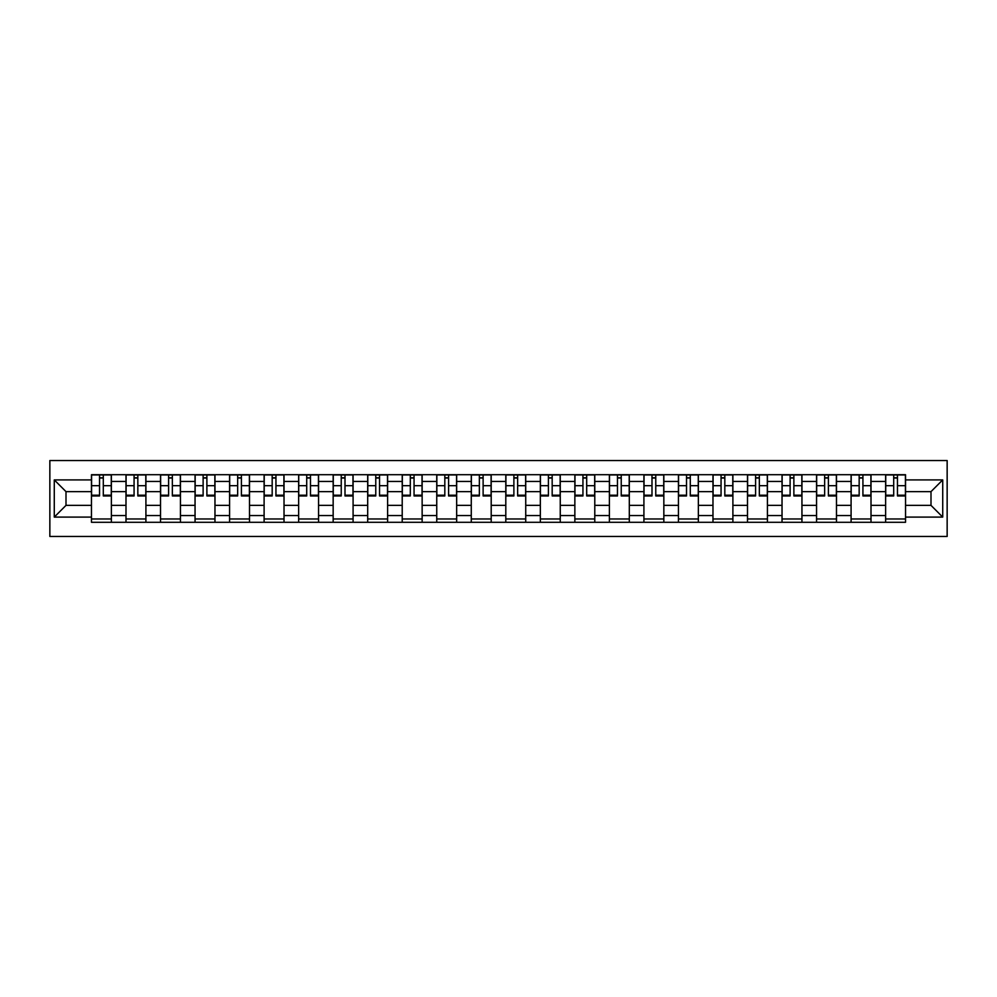 <?xml version="1.0" encoding="UTF-8"?>
<svg xmlns="http://www.w3.org/2000/svg" width="997" height="997" viewBox="0 0 997 997"><rect width="100%" height="100%" fill="white"/><g stroke="black" fill="none" stroke-linecap="round" stroke-linejoin="round"><path stroke-width="1.5" d="M49.85 536.461L947.15 536.461L947.15 460.539L49.85 460.539L49.85 536.461M125.996 522.291L125.996 481.451L111.377 481.451L111.377 522.291M111.377 481.451L111.377 474.709M125.996 481.451L125.996 474.709M145.911 474.709L145.911 522.291M160.517 522.291L160.517 474.709M180.445 474.709L180.445 522.291M195.051 522.291L195.051 474.709M214.966 474.709L214.966 522.291M229.572 522.291L229.572 474.709M249.499 474.709L249.499 522.291M264.105 522.291L264.105 474.709M284.02 474.709L284.02 522.291M298.639 522.291L298.639 474.709M318.554 474.709L318.554 522.291M333.16 522.291L333.16 474.709M353.088 474.709L353.088 522.291M367.694 522.291L367.694 474.709M387.609 474.709L387.609 522.291M402.215 522.291L402.215 474.709M422.142 474.709L422.142 522.291M436.748 522.291L436.748 474.709M456.663 474.709L456.663 522.291M471.269 522.291L471.269 474.709M491.197 474.709L491.197 522.291M505.803 522.291L505.803 474.709M525.731 474.709L525.731 522.291M540.337 522.291L540.337 474.709M560.252 474.709L560.252 522.291M574.858 522.291L574.858 474.709M594.785 474.709L594.785 522.291M609.391 522.291L609.391 474.709M629.306 474.709L629.306 522.291M643.912 522.291L643.912 474.709M663.84 474.709L663.84 522.291M678.446 522.291L678.446 474.709M698.361 474.709L698.361 522.291M712.98 522.291L712.98 474.709M732.895 474.709L732.895 522.291M747.501 522.291L747.501 474.709M767.428 474.709L767.428 522.291M782.034 522.291L782.034 474.709M801.949 474.709L801.949 522.291M816.555 522.291L816.555 474.709M836.483 474.709L836.483 522.291M851.089 522.291L851.089 474.709M871.004 474.709L871.004 522.291M885.623 522.291L885.623 474.709M885.623 505.367L871.004 505.367M851.089 505.367L836.483 505.367M816.555 505.367L801.949 505.367M782.034 505.367L767.428 505.367M747.501 505.367L732.895 505.367M712.98 505.367L698.361 505.367M678.446 505.367L663.84 505.367M643.912 505.367L629.306 505.367M609.391 505.367L594.785 505.367M574.858 505.367L560.252 505.367M540.337 505.367L525.731 505.367M505.803 505.367L491.197 505.367M471.269 505.367L456.663 505.367M436.748 505.367L422.142 505.367M402.215 505.367L387.609 505.367M367.694 505.367L353.088 505.367M333.16 505.367L318.554 505.367M298.639 505.367L284.02 505.367M264.105 505.367L249.499 505.367M229.572 505.367L214.966 505.367M195.051 505.367L180.445 505.367M160.517 505.367L145.911 505.367M125.996 505.367L111.377 505.367M885.623 491.633L871.004 491.633M851.089 491.633L836.483 491.633M816.555 491.633L801.949 491.633M782.034 491.633L767.428 491.633M747.501 491.633L732.895 491.633M712.98 491.633L698.361 491.633M678.446 491.633L663.84 491.633M643.912 491.633L629.306 491.633M609.391 491.633L594.785 491.633M574.858 491.633L560.252 491.633M540.337 491.633L525.731 491.633M505.803 491.633L491.197 491.633M471.269 491.633L456.663 491.633M436.748 491.633L422.142 491.633M402.215 491.633L387.609 491.633M367.694 491.633L353.088 491.633M333.16 491.633L318.554 491.633M298.639 491.633L284.02 491.633M264.105 491.633L249.499 491.633M229.572 491.633L214.966 491.633M195.051 491.633L180.445 491.633M160.517 491.633L145.911 491.633M125.996 491.633L111.377 491.633M66.001 505.367L91.462 505.367L91.462 491.633L66.001 491.633L66.001 505.367L54.274 517.094L54.274 479.906L91.462 479.906L91.462 491.633M905.538 491.633L905.538 505.367L930.999 505.367L930.999 491.633L905.538 491.633L905.538 474.709L91.462 474.709L91.462 479.906M905.538 479.906L942.726 479.906L942.726 517.094L905.538 517.094L905.538 505.367M91.462 505.367L91.462 522.291L905.538 522.291L905.538 517.094M91.462 517.094L54.274 517.094M111.377 518.976L91.462 518.976M99.538 478.024L103.302 478.024M145.911 518.976L125.996 518.976M134.072 478.024L137.835 478.024M180.445 518.976L160.517 518.976M168.593 478.024L172.356 478.024M214.966 518.976L195.051 518.976M203.126 478.024L206.89 478.024M249.499 518.976L229.572 518.976M237.66 478.024L241.411 478.024M284.02 518.976L264.105 518.976M272.181 478.024L275.945 478.024M318.554 518.976L298.639 518.976M306.715 478.024L310.478 478.024M353.088 518.976L333.16 518.976M341.236 478.024L344.999 478.024M387.609 518.976L367.694 518.976M375.769 478.024L379.533 478.024M422.142 518.976L402.215 518.976M410.303 478.024L414.054 478.024M456.663 518.976L436.748 518.976M444.824 478.024L448.588 478.024M491.197 518.976L471.269 518.976M479.358 478.024L483.121 478.024M525.731 518.976L505.803 518.976M513.879 478.024L517.642 478.024M560.252 518.976L540.337 518.976M548.412 478.024L552.176 478.024M594.785 518.976L574.858 518.976M582.946 478.024L586.697 478.024M629.306 518.976L609.391 518.976M617.467 478.024L621.231 478.024M663.84 518.976L643.912 518.976M652.001 478.024L655.764 478.024M698.361 518.976L678.446 518.976M686.522 478.024L690.285 478.024M732.895 518.976L712.98 518.976M721.055 478.024L724.819 478.024M767.428 518.976L747.501 518.976M755.589 478.024L759.34 478.024M801.949 518.976L782.034 518.976M790.11 478.024L793.874 478.024M836.483 518.976L816.555 518.976M824.644 478.024L828.407 478.024M871.004 518.976L851.089 518.976M859.165 478.024L862.928 478.024M905.538 518.976L885.623 518.976M893.698 478.024L897.462 478.024M54.274 479.906L66.001 491.633M930.999 505.367L942.726 517.094M930.999 491.633L942.726 479.906M103.302 495.197L111.265 495.197L111.265 495.958L103.302 495.958L103.302 474.933L111.265 474.933L106.841 474.933M111.265 495.197L111.265 474.933M99.538 477.8L103.302 477.8M95.999 474.933L91.574 474.933L91.574 495.958L99.538 495.958L99.538 474.933L96.335 474.933M91.574 474.933L106.517 474.933M137.835 495.197L145.799 495.197L145.799 495.958L137.835 495.958L137.835 474.933L145.799 474.933L141.375 474.933M145.799 495.197L145.799 474.933M134.072 477.8L137.835 477.8M130.532 474.933L126.096 474.933L126.096 495.958L134.072 495.958L134.072 474.933L130.856 474.933M126.096 474.933L141.038 474.933M172.356 495.197L180.332 495.197L180.332 495.958L172.356 495.958L172.356 474.933L180.332 474.933L175.896 474.933M180.332 495.197L180.332 474.933M168.593 477.8L172.356 477.8M165.053 474.933L160.629 474.933L160.629 495.958L168.593 495.958L168.593 474.933L165.39 474.933M160.629 474.933L175.572 474.933M206.89 495.197L214.854 495.197L214.854 495.958L206.89 495.958L206.89 474.933L214.854 474.933L210.429 474.933M214.854 495.197L214.854 474.933M203.126 477.8L206.89 477.8M199.587 474.933L195.163 474.933L195.163 495.958L203.126 495.958L203.126 474.933L199.911 474.933M195.163 474.933L210.093 474.933M241.411 495.197L249.387 495.197L249.387 495.958L241.411 495.958L241.411 474.933L249.387 474.933L244.963 474.933M249.387 495.197L249.387 474.933M237.66 477.8L241.411 477.8M234.108 474.933L229.684 474.933L229.684 495.958L237.66 495.958L237.66 474.933L234.445 474.933M229.684 474.933L244.626 474.933M275.945 495.197L283.908 495.197L283.908 495.958L275.945 495.958L275.945 474.933L283.908 474.933L279.484 474.933M283.908 495.197L283.908 474.933M272.181 477.8L275.945 477.8M268.642 474.933L264.217 474.933L264.217 495.958L272.181 495.958L272.181 474.933L268.978 474.933M264.217 474.933L279.16 474.933M310.478 495.197L318.442 495.197L318.442 495.958L310.478 495.958L310.478 474.933L318.442 474.933L314.018 474.933M318.442 495.197L318.442 474.933M306.715 477.8L310.478 477.8M303.175 474.933L298.739 474.933L298.739 495.958L306.715 495.958L306.715 474.933L303.499 474.933M298.739 474.933L313.681 474.933M344.999 495.197L352.975 495.197L352.975 495.958L344.999 495.958L344.999 474.933L352.975 474.933L348.539 474.933M352.975 495.197L352.975 474.933M341.236 477.8L344.999 477.8M337.696 474.933L333.272 474.933L333.272 495.958L341.236 495.958L341.236 474.933L338.033 474.933M333.272 474.933L348.215 474.933M379.533 495.197L387.497 495.197L387.497 495.958L379.533 495.958L379.533 474.933L387.497 474.933L383.072 474.933M387.497 495.197L387.497 474.933M375.769 477.8L379.533 477.8M372.23 474.933L367.806 474.933L367.806 495.958L375.769 495.958L375.769 474.933L372.554 474.933M367.806 474.933L382.736 474.933M414.054 495.197L422.03 495.197L422.03 495.958L414.054 495.958L414.054 474.933L422.03 474.933L417.606 474.933M422.03 495.197L422.03 474.933M410.303 477.8L414.054 477.8M406.751 474.933L402.327 474.933L402.327 495.958L410.303 495.958L410.303 474.933L407.088 474.933M402.327 474.933L417.269 474.933M448.588 495.197L456.551 495.197L456.551 495.958L448.588 495.958L448.588 474.933L456.551 474.933L452.127 474.933M456.551 495.197L456.551 474.933M444.824 477.8L448.588 477.8M441.285 474.933L436.86 474.933L436.86 495.958L444.824 495.958L444.824 474.933L441.621 474.933M436.86 474.933L451.803 474.933M483.121 495.197L491.085 495.197L491.085 495.958L483.121 495.958L483.121 474.933L491.085 474.933L486.661 474.933M491.085 495.197L491.085 474.933M479.358 477.8L483.121 477.8M475.818 474.933L471.382 474.933L471.382 495.958L479.358 495.958L479.358 474.933L476.142 474.933M471.382 474.933L486.324 474.933M517.642 495.197L525.618 495.197L525.618 495.958L517.642 495.958L517.642 474.933L525.618 474.933L521.182 474.933M525.618 495.197L525.618 474.933M513.879 477.8L517.642 477.8M510.339 474.933L505.915 474.933L505.915 495.958L513.879 495.958L513.879 474.933L510.676 474.933M505.915 474.933L520.858 474.933M552.176 495.197L560.14 495.197L560.14 495.958L552.176 495.958L552.176 474.933L560.14 474.933L555.715 474.933M560.14 495.197L560.14 474.933M548.412 477.8L552.176 477.8M544.873 474.933L540.449 474.933L540.449 495.958L548.412 495.958L548.412 474.933L545.197 474.933M540.449 474.933L555.379 474.933M586.697 495.197L594.673 495.197L594.673 495.958L586.697 495.958L586.697 474.933L594.673 474.933L590.249 474.933M594.673 495.197L594.673 474.933M582.946 477.8L586.697 477.8M579.394 474.933L574.97 474.933L574.97 495.958L582.946 495.958L582.946 474.933L579.731 474.933M574.97 474.933L589.912 474.933M621.231 495.197L629.194 495.197L629.194 495.958L621.231 495.958L621.231 474.933L629.194 474.933L624.77 474.933M629.194 495.197L629.194 474.933M617.467 477.8L621.231 477.8M613.928 474.933L609.503 474.933L609.503 495.958L617.467 495.958L617.467 474.933L614.264 474.933M609.503 474.933L624.446 474.933M655.764 495.197L663.728 495.197L663.728 495.958L655.764 495.958L655.764 474.933L663.728 474.933L659.304 474.933M663.728 495.197L663.728 474.933M652.001 477.8L655.764 477.8M648.461 474.933L644.025 474.933L644.025 495.958L652.001 495.958L652.001 474.933L648.785 474.933M644.025 474.933L658.967 474.933M690.285 495.197L698.261 495.197L698.261 495.958L690.285 495.958L690.285 474.933L698.261 474.933L693.825 474.933M698.261 495.197L698.261 474.933M686.522 477.8L690.285 477.8M682.982 474.933L678.558 474.933L678.558 495.958L686.522 495.958L686.522 474.933L683.319 474.933M678.558 474.933L693.501 474.933M724.819 495.197L732.783 495.197L732.783 495.958L724.819 495.958L724.819 474.933L732.783 474.933L728.358 474.933M732.783 495.197L732.783 474.933M721.055 477.8L724.819 477.8M717.516 474.933L713.092 474.933L713.092 495.958L721.055 495.958L721.055 474.933L717.84 474.933M713.092 474.933L728.022 474.933M759.34 495.197L767.316 495.197L767.316 495.958L759.34 495.958L759.34 474.933L767.316 474.933L762.892 474.933M767.316 495.197L767.316 474.933M755.589 477.8L759.34 477.8M752.037 474.933L747.613 474.933L747.613 495.958L755.589 495.958L755.589 474.933L752.374 474.933M747.613 474.933L762.555 474.933M793.874 495.197L801.837 495.197L801.837 495.958L793.874 495.958L793.874 474.933L801.837 474.933L797.413 474.933M801.837 495.197L801.837 474.933M790.11 477.8L793.874 477.8M786.571 474.933L782.147 474.933L782.147 495.958L790.11 495.958L790.11 474.933L786.907 474.933M782.147 474.933L797.089 474.933M828.407 495.197L836.371 495.197L836.371 495.958L828.407 495.958L828.407 474.933L836.371 474.933L831.947 474.933M836.371 495.197L836.371 474.933M824.644 477.8L828.407 477.8M821.104 474.933L816.668 474.933L816.668 495.958L824.644 495.958L824.644 474.933L821.428 474.933M816.668 474.933L831.61 474.933M862.928 495.197L870.904 495.197L870.904 495.958L862.928 495.958L862.928 474.933L870.904 474.933L866.468 474.933M870.904 495.197L870.904 474.933M859.165 477.8L862.928 477.8M855.625 474.933L851.201 474.933L851.201 495.958L859.165 495.958L859.165 474.933L855.962 474.933M851.201 474.933L866.144 474.933M897.462 495.197L905.426 495.197L905.426 495.958L897.462 495.958L897.462 474.933L905.426 474.933L901.001 474.933M905.426 495.197L905.426 474.933M893.698 477.8L897.462 477.8M890.159 474.933L885.735 474.933L885.735 495.958L893.698 495.958L893.698 474.933L890.483 474.933M885.735 474.933L900.665 474.933M851.089 481.451L836.483 481.451M816.555 481.451L801.949 481.451M782.034 481.451L767.428 481.451M747.501 481.451L732.895 481.451M712.98 481.451L698.361 481.451M678.446 481.451L663.84 481.451M643.912 481.451L629.306 481.451M609.391 481.451L594.785 481.451M574.858 481.451L560.252 481.451M540.337 481.451L525.731 481.451M505.803 481.451L491.197 481.451M471.269 481.451L456.663 481.451M436.748 481.451L422.142 481.451M402.215 481.451L387.609 481.451M367.694 481.451L353.088 481.451M333.16 481.451L318.554 481.451M298.639 481.451L284.02 481.451M264.105 481.451L249.499 481.451M229.572 481.451L214.966 481.451M195.051 481.451L180.445 481.451M160.517 481.451L145.911 481.451M885.623 481.451L871.004 481.451M851.089 515.549L836.483 515.549M816.555 515.549L801.949 515.549M782.034 515.549L767.428 515.549M747.501 515.549L732.895 515.549M712.98 515.549L698.361 515.549M678.446 515.549L663.84 515.549M643.912 515.549L629.306 515.549M609.391 515.549L594.785 515.549M574.858 515.549L560.252 515.549M540.337 515.549L525.731 515.549M505.803 515.549L491.197 515.549M471.269 515.549L456.663 515.549M436.748 515.549L422.142 515.549M402.215 515.549L387.609 515.549M367.694 515.549L353.088 515.549M333.16 515.549L318.554 515.549M298.639 515.549L284.02 515.549M264.105 515.549L249.499 515.549M229.572 515.549L214.966 515.549M195.051 515.549L180.445 515.549M160.517 515.549L145.911 515.549M125.996 515.549L111.377 515.549M885.623 515.549L871.004 515.549M103.302 485.676L111.265 485.676M91.574 495.197L99.538 495.197M91.574 485.676L99.538 485.676M137.835 485.676L145.799 485.676M126.096 495.197L134.072 495.197M126.096 485.676L134.072 485.676M172.356 485.676L180.332 485.676M160.629 495.197L168.593 495.197M160.629 485.676L168.593 485.676M206.89 485.676L214.854 485.676M195.163 495.197L203.126 495.197M195.163 485.676L203.126 485.676M241.411 485.676L249.387 485.676M229.684 495.197L237.66 495.197M229.684 485.676L237.66 485.676M275.945 485.676L283.908 485.676M264.217 495.197L272.181 495.197M264.217 485.676L272.181 485.676M310.478 485.676L318.442 485.676M298.739 495.197L306.715 495.197M298.739 485.676L306.715 485.676M344.999 485.676L352.975 485.676M333.272 495.197L341.236 495.197M333.272 485.676L341.236 485.676M379.533 485.676L387.497 485.676M367.806 495.197L375.769 495.197M367.806 485.676L375.769 485.676M414.054 485.676L422.03 485.676M402.327 495.197L410.303 495.197M402.327 485.676L410.303 485.676M448.588 485.676L456.551 485.676M436.86 495.197L444.824 495.197M436.86 485.676L444.824 485.676M483.121 485.676L491.085 485.676M471.382 495.197L479.358 495.197M471.382 485.676L479.358 485.676M517.642 485.676L525.618 485.676M505.915 495.197L513.879 495.197M505.915 485.676L513.879 485.676M552.176 485.676L560.14 485.676M540.449 495.197L548.412 495.197M540.449 485.676L548.412 485.676M586.697 485.676L594.673 485.676M574.97 495.197L582.946 495.197M574.97 485.676L582.946 485.676M621.231 485.676L629.194 485.676M609.503 495.197L617.467 495.197M609.503 485.676L617.467 485.676M655.764 485.676L663.728 485.676M644.025 495.197L652.001 495.197M644.025 485.676L652.001 485.676M690.285 485.676L698.261 485.676M678.558 495.197L686.522 495.197M678.558 485.676L686.522 485.676M724.819 485.676L732.783 485.676M713.092 495.197L721.055 495.197M713.092 485.676L721.055 485.676M759.34 485.676L767.316 485.676M747.613 495.197L755.589 495.197M747.613 485.676L755.589 485.676M793.874 485.676L801.837 485.676M782.147 495.197L790.11 495.197M782.147 485.676L790.11 485.676M828.407 485.676L836.371 485.676M816.668 495.197L824.644 495.197M816.668 485.676L824.644 485.676M862.928 485.676L870.904 485.676M851.201 495.197L859.165 495.197M851.201 485.676L859.165 485.676M897.462 485.676L905.426 485.676M885.735 495.197L893.698 495.197M885.735 485.676L893.698 485.676"/></g></svg>
